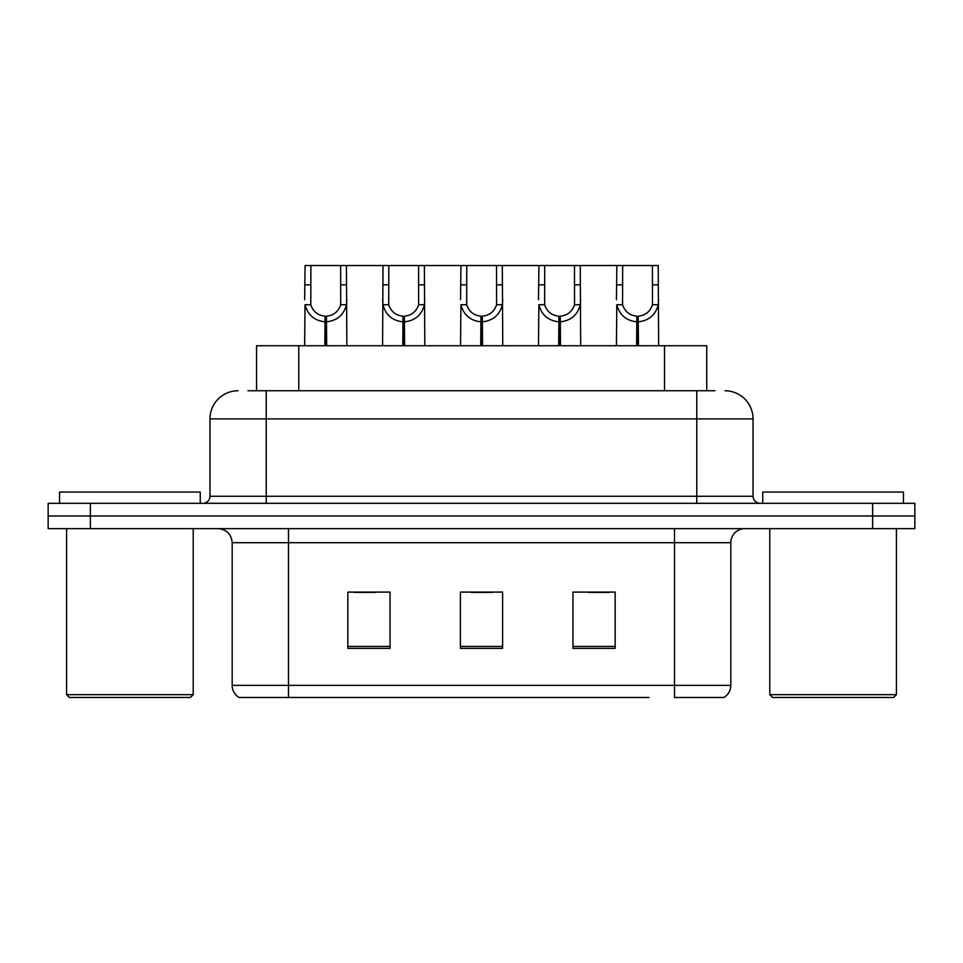 <?xml version="1.0" encoding="UTF-8"?>
<svg xmlns="http://www.w3.org/2000/svg" width="963" height="963" viewBox="0 0 963 963"><rect width="100%" height="100%" fill="white"/><g stroke="black" fill="none" stroke-linecap="round" stroke-linejoin="round"><path stroke-width="1.44" d="M256.543 390.749L256.543 345.729L706.734 345.729L706.734 390.749M730.821 685.367C730.652 690.615 728.353 694.648 723.923 697.477L674.533 697.477L674.533 685.367L730.821 685.367L730.821 542.699A14.072 14.072 0 0 1 744.893 528.639M648.93 697.477L239.077 697.477A14.072 14.072 0 0 1 232.179 685.367L232.179 542.699C231.349 534.152 226.654 529.469 218.107 528.639M914.85 528.639L914.85 515.975L48.15 515.975L48.15 528.639L90.353 528.639L90.353 515.975L48.15 515.975L48.15 503.312L90.353 503.312L90.353 515.975L914.85 515.975L914.85 528.639L90.353 528.639M615.164 648.364L615.164 592.089L572.949 592.089L572.949 648.364L615.164 648.364M390.051 648.364L390.051 592.089L347.836 592.089L347.836 648.364L390.051 648.364M502.602 648.364L502.602 592.089L460.398 592.089L460.398 648.364L502.602 648.364M354.167 592.377L375.269 592.377M588.008 592.377L609.11 592.377M471.088 592.377L492.189 592.377M248.586 390.749L715.052 390.749M247.948 390.749L266.233 390.749L266.233 418.893L209.958 418.893L209.958 496.27A7.03 7.03 0 0 1 202.916 503.312M238.09 390.749A28.144 28.144 0 0 0 209.958 418.893M724.91 390.749A28.144 28.144 0 0 1 753.042 418.893L753.042 496.27C753.427 500.507 755.774 502.855 760.084 503.312M914.85 515.975L914.85 503.312L90.353 503.312M324.832 345.729L325.073 316.189C317.85 315.431 313.095 311.615 310.796 304.729L310.868 265.523L346.427 265.523L346.849 345.729M324.832 321.811C314.335 320.619 307.739 314.925 305.03 304.729L304.645 345.729M304.645 299.686L305.078 265.523L310.868 265.523M326.421 345.729L326.421 316.189C333.643 315.431 338.398 311.615 340.697 304.729L340.637 265.523M326.421 316.189L326.674 345.729M325.073 316.189L325.073 345.729M346.849 299.686L346.463 304.729C343.755 314.925 337.158 320.619 326.674 321.811M346.427 265.523L383.021 265.523L382.588 345.729M402.775 345.729L403.016 316.189C395.793 315.431 391.038 311.615 388.739 304.729L388.811 265.523L424.37 265.523L424.803 345.729M402.775 321.811C392.29 320.619 385.682 314.925 382.973 304.729L382.588 299.686M404.364 345.729L404.364 316.189C411.598 315.431 416.353 311.615 418.64 304.729L418.58 265.523M404.364 316.189L404.616 345.729M403.016 316.189L403.016 345.729M424.803 299.686L424.418 304.729C421.698 314.925 415.101 320.619 404.616 321.811M388.811 265.523L383.021 265.523M480.718 345.729L480.97 316.189C473.748 315.431 468.981 311.615 466.694 304.729L466.754 265.523L502.313 265.523L502.746 345.729M480.718 321.811C470.233 320.619 463.636 314.925 460.916 304.729L460.531 345.729M460.531 299.686L460.964 265.523L466.754 265.523M482.319 345.729L482.319 316.189C489.541 315.431 494.296 311.615 496.595 304.729L496.523 265.523M482.319 316.189L482.559 345.729M480.97 316.189L480.97 345.729M502.746 299.686L502.361 304.729C499.653 314.925 493.044 320.619 482.559 321.811M558.672 345.729L558.913 316.189C551.691 315.431 546.936 311.615 544.637 304.729L544.709 265.523L580.256 265.523L580.689 345.729M558.672 321.811C548.176 320.619 541.579 314.925 538.871 304.729L538.486 345.729M538.486 299.686L538.919 265.523L544.709 265.523M560.261 345.729L560.261 316.189C567.484 315.431 572.239 311.615 574.538 304.729L574.478 265.523M560.261 316.189L560.502 345.729M558.913 316.189L558.913 345.729M580.689 299.686L580.304 304.729C577.595 314.925 570.999 320.619 560.502 321.811M636.615 345.729L636.856 316.189C629.633 315.431 624.879 311.615 622.58 304.729L622.652 265.523L658.211 265.523L658.644 345.729M636.615 321.811C626.131 320.619 619.522 314.925 616.814 304.729L616.428 345.729M616.428 299.686L616.862 265.523L622.652 265.523M638.204 345.729L638.204 316.189C645.427 315.431 650.194 311.615 652.481 304.729L652.42 265.523M638.204 316.189L638.457 345.729M636.856 316.189L636.856 345.729M658.644 299.686L658.259 304.729C655.538 314.925 648.942 320.619 638.457 321.811M424.37 265.523L460.964 265.523M502.313 265.523L538.919 265.523M580.256 265.523L616.862 265.523M200.244 503.312L200.244 492.057L59.55 492.057L59.55 503.312M66.579 528.639L66.579 694.66L193.214 694.66L193.214 528.639M193.214 694.66L190.397 697.477L69.396 697.477L66.579 694.66M903.45 503.312L903.45 492.057L762.756 492.057L762.756 503.312M769.786 528.639L769.786 694.66L896.421 694.66L896.421 528.639M896.421 694.66L893.604 697.477L772.603 697.477L769.786 694.66M298.759 390.749L298.759 345.729M664.53 390.749L664.53 345.729M674.533 528.639L674.533 542.699L232.179 542.699M730.821 542.699L674.533 542.699L674.533 685.367L288.467 685.367L288.467 697.477M232.179 685.367L288.467 685.367L288.467 528.639M872.647 528.639L872.647 503.312M502.602 646.414L460.398 646.414M390.051 646.414L347.836 646.414M615.164 646.414L572.949 646.414M266.233 503.312L266.233 496.27L753.042 496.27M209.958 496.27L266.233 496.27L266.233 418.893L696.767 418.893L696.767 503.312M753.042 418.893L696.767 418.893L696.767 390.749M310.868 284.831L305.078 284.831M310.796 304.729L305.03 304.729M346.463 304.729L340.697 304.729M346.427 284.831L340.637 284.831M388.811 284.831L383.021 284.831M388.739 304.729L382.973 304.729M424.418 304.729L418.64 304.729M424.37 284.831L418.58 284.831M466.754 284.831L460.964 284.831M466.694 304.729L460.916 304.729M502.361 304.729L496.595 304.729M502.313 284.831L496.523 284.831M544.709 284.831L538.919 284.831M544.637 304.729L538.871 304.729M580.304 304.729L574.538 304.729M580.256 284.831L574.478 284.831M622.652 284.831L616.862 284.831M622.58 304.729L616.814 304.729M658.259 304.729L652.481 304.729M658.211 284.831L652.42 284.831"/></g></svg>

